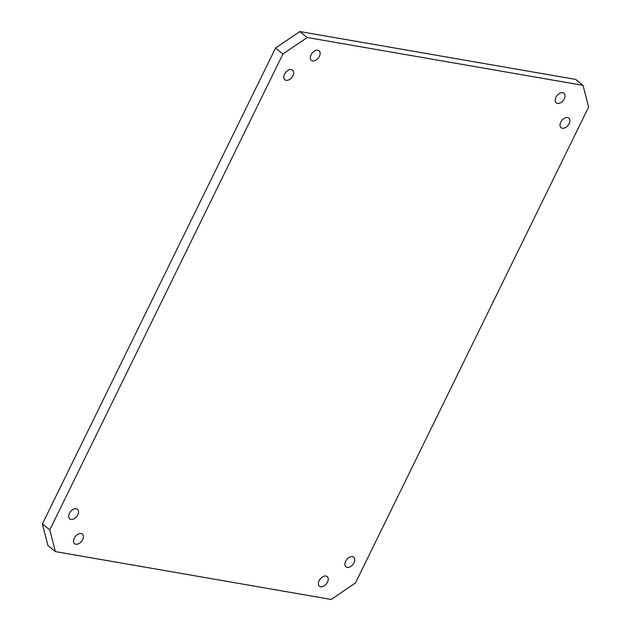 <?xml version="1.0" encoding="UTF-8"?>
<svg xmlns="http://www.w3.org/2000/svg" width="631" height="631" viewBox="0 0 631 631"><rect width="100%" height="100%" fill="white"/><g stroke="black" fill="none" stroke-linecap="round" stroke-linejoin="round"><path stroke-width="0.95" d="M319.428 56.309A6.168 3.944 128.8 0 0 319.112 50.78A6.168 3.944 128.8 0 0 311.051 54.858A6.168 3.944 128.8 0 0 311.367 60.395A6.168 3.944 128.8 0 0 319.428 56.309M292.894 75.696A6.168 3.944 128.8 0 0 292.579 70.159A6.168 3.944 128.8 0 0 284.518 74.245A6.168 3.944 128.8 0 0 284.833 79.774A6.168 3.944 128.8 0 0 292.894 75.696M77.771 514.809A6.168 3.944 128.8 0 0 77.455 509.28A6.168 3.944 128.8 0 0 69.402 513.358A6.168 3.944 128.8 0 0 69.718 518.887A6.168 3.944 128.8 0 0 77.771 514.809M82.645 539.639A6.168 3.944 128.8 0 0 82.33 534.11A6.168 3.944 128.8 0 0 74.277 538.188A6.168 3.944 128.8 0 0 74.592 543.717A6.168 3.944 128.8 0 0 82.645 539.639M327.505 582.121A6.168 3.944 128.8 0 0 327.189 576.592A6.168 3.944 128.8 0 0 319.136 580.67A6.168 3.944 128.8 0 0 319.452 586.207A6.168 3.944 128.8 0 0 327.505 582.121M354.007 562.734A6.168 3.944 128.8 0 0 353.691 557.205A6.168 3.944 128.8 0 0 345.638 561.282A6.168 3.944 128.8 0 0 345.954 566.819A6.168 3.944 128.8 0 0 354.007 562.734M564.288 98.799A6.168 3.944 128.8 0 0 563.972 93.262A6.168 3.944 128.8 0 0 555.919 97.348A6.168 3.944 128.8 0 0 556.234 102.877A6.168 3.944 128.8 0 0 564.288 98.799M569.13 123.621A6.168 3.944 128.8 0 0 568.815 118.092A6.168 3.944 128.8 0 0 560.754 122.169A6.168 3.944 128.8 0 0 561.069 127.699A6.168 3.944 128.8 0 0 569.13 123.621M588.613 107.057L583.036 85.359L307.202 37.505L282.909 54.021L49.786 529.898L55.354 551.597L331.188 599.45L355.482 582.934L588.613 107.057M583.036 85.359L575.646 79.403L299.812 31.55L275.518 48.066L42.387 523.943L47.964 545.641L55.354 551.597M307.202 37.505L299.812 31.55M282.909 54.021L275.518 48.066M49.786 529.898L42.387 523.943"/></g></svg>
